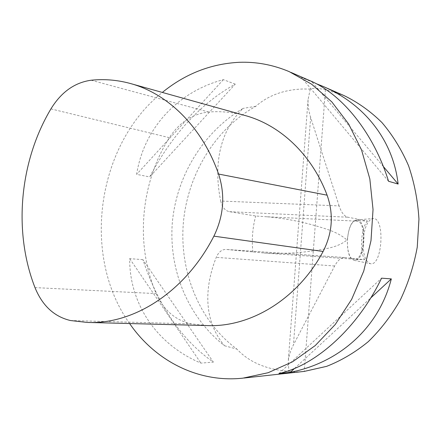 <?xml version="1.0" encoding="UTF-8"?>
<svg xmlns="http://www.w3.org/2000/svg" width="441" height="441" viewBox="0 0 441 441"><rect width="100%" height="100%" fill="white"/><g stroke="black" fill="none" stroke-linecap="round" stroke-linejoin="round"><path stroke-width="0.33" stroke-dasharray="2.21 1.65" d="M266.799 216.768L255.692 216.002L229.485 211.68C225.164 210.848 222.231 207.298 220.698 201.03L339.123 205.903C341.389 212.634 344.349 216.41 347.999 217.231L367.502 221.007L354.514 220.649L357.32 221.178L266.799 216.768C283.045 218.174 298.926 221.062 314.45 225.439C325.932 228.846 337.927 231.916 346.935 240.02C337.734 247.555 325.056 248.928 313.231 250.852C297.212 253.162 281.088 253.9 264.843 253.068L226.261 249.452C221.977 249.281 218.642 251.916 216.25 257.357C204.536 286.959 203.031 319.879 224.486 345.733C188.996 317.878 168.809 271.877 172.26 223.46C176.345 175.275 203.88 131.694 243.079 108.381C217.871 133.022 213.951 167.999 220.698 201.03M344.085 95.609L325.425 89.661C317.983 88.194 312.917 88.007 310.216 89.088L303.281 88.983C284.065 89.611 268.238 95.383 255.808 106.303C214.954 128.993 187.315 174.989 183.291 223.637C179.47 272.284 199.558 321.599 236.911 349.101C249.088 362.166 266.403 369.569 288.855 371.311L288.26 361.102C288.861 355.749 290.591 350.33 293.452 344.84L334.669 265.995C337.806 260.196 341.185 257.373 344.807 257.527L364.674 259.721L354.652 259.231C364.525 260.747 367.215 222.209 357.32 221.178M252.891 252.175C251.596 239.937 252.528 227.881 255.692 216.002M129.615 323.545C81.028 255.703 96.855 144.466 162.338 92.434M288.855 371.311C291.297 372.083 296.137 372.143 303.358 371.498M142.89 259.644L129.698 258.647C129.274 302.84 155.877 344.178 200.903 363.114L213.367 362.122C181.929 340.243 158.435 306.087 142.89 259.644L213.367 362.122M309.477 80.488L301.457 77.533L316.059 83.608M235.257 84.143L223.361 79.65C176.406 92.092 143.573 129.555 136.644 174.366L149.664 176.924C172.442 134.13 200.975 103.2 235.257 84.143L149.664 176.924M224.486 345.733L236.911 349.101M255.808 106.303L243.079 108.381M367.502 221.007C361.096 227.716 359.371 251.199 364.674 259.721M339.123 205.903L310.64 117.438C308.683 111.325 307.824 105.421 308.055 99.727L310.216 89.088M351.697 258.911C344.702 252.781 346.791 224.546 354.514 220.649M223.361 79.65L136.644 174.366M388.554 181.273L301.457 77.533M383.339 166.511L312.294 82.258M278.938 373.549L381.559 278.166M294.527 368.444L370.738 297.94M129.698 258.647L200.903 363.114M363.147 239.75C364.553 226.977 367.833 219.905 372.998 218.532C385.373 216.939 382.435 266.877 370.335 263.685C365.104 261.386 362.706 253.404 363.147 239.75M347.447 238.923C348.721 227.517 351.742 221.195 356.515 219.949C367.998 218.477 365.352 263.305 354.123 260.35C349.283 258.255 347.056 251.111 347.447 238.923M206.989 325.568L191.427 323.881C175.413 320.337 163.666 310.249 156.191 293.618C135.078 244.672 140.425 183.23 169.372 137.691C179.404 122.377 192.508 113.822 208.665 112.02C220.588 111.082 232.44 112.168 244.226 115.283M229.485 211.68L347.999 217.231M354.531 259.22L264.01 253.007M345.022 257.544L226.514 249.474M310.64 117.438L293.452 344.84M325.425 89.661L304.273 371.399M334.669 265.995L216.25 257.357M34.988 287.598L156.191 293.618M50.924 108.894L169.372 137.691M70.472 320.53L191.427 323.881M91.177 80.223L208.665 112.02M354.652 259.231L264.843 253.068M324.637 87.109L322.702 86.265M290.955 72.396L289.164 71.607M243.983 378.036L242.886 378.158M308.055 99.727L288.26 361.102M344.807 257.527L226.261 249.446M354.123 260.35L370.335 263.685M356.515 219.949L372.998 218.532M87.153 322.437L88.735 322.476M129.378 83.233L131.694 83.884"/><path stroke-width="0.66" d="M162.338 92.434C185.192 73.823 210.804 63.78 239.165 62.302C256.249 61.674 272.913 64.777 289.164 71.607L311.671 84.225L331.803 101.871L348.693 124.059L361.576 150.061L369.834 178.93L373.036 209.552L370.991 240.676L363.759 271.022L351.659 299.34L335.248 324.499L315.254 345.557L292.565 361.785L268.122 372.728L242.886 378.158C197.882 383.02 155.116 360.628 129.615 323.545M243.983 378.036L304.273 371.399L326.588 366.366C341.279 360.611 355.159 352.392 368.224 341.703C380.577 329.714 391.272 315.811 400.318 299.996C408.212 283.326 413.851 265.714 417.247 247.169L418.95 219.171C417.82 200.534 414.358 182.723 408.564 165.75C401.542 149.565 392.677 135.178 381.978 122.592C370.434 111.242 357.8 102.251 344.085 95.609L324.637 87.109M316.059 83.608L322.702 86.265C363.902 103.751 393.047 139.676 398.135 184.057L388.554 181.273C373.582 132.824 341.951 93.85 309.477 80.488L290.955 72.396M290.36 372.303L278.938 373.549C315.888 365.468 357.943 327.635 381.559 278.166L391.321 278.894C378.863 327.79 339.41 362.634 290.36 372.303L294.527 368.444M398.135 184.057L383.339 166.511M370.738 297.94L391.321 278.894M34.988 287.598C13.087 231.553 19.514 161.522 50.924 108.894C61.277 92.064 74.694 82.511 91.177 80.223C103.966 78.9 116.7 79.904 129.378 83.233C167.387 93.09 202.022 126.573 218.582 174.052C225.373 195.021 223.813 215.721 213.891 236.155C185.545 291.782 133.81 324.659 87.153 322.437L70.472 320.53C54.204 316.682 42.38 305.707 34.988 287.598M131.694 83.884L244.226 115.283C279.577 124.505 311.611 154.069 327.106 195.181C333.804 214.271 332.475 233.035 323.115 251.469C297.686 299.18 250.471 327.547 206.989 325.568L88.735 322.476M213.891 236.155L323.115 251.469M218.582 174.052L327.106 195.181"/></g></svg>
